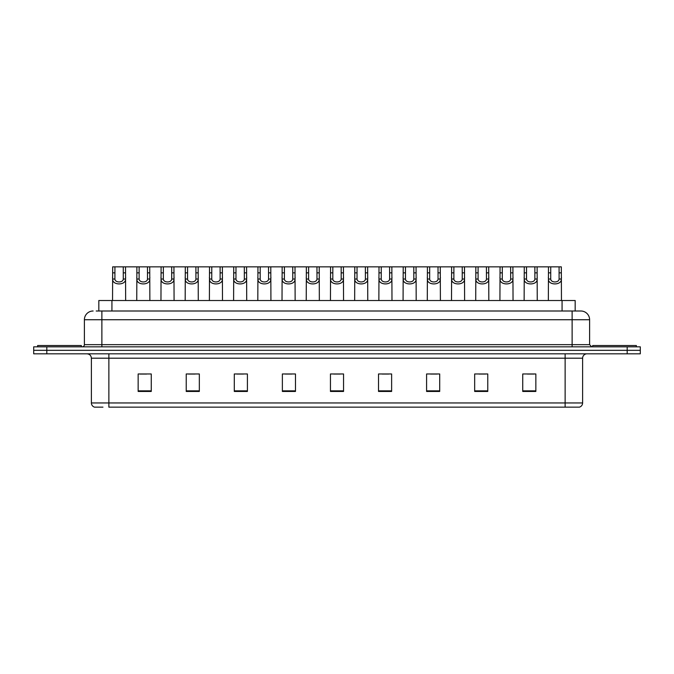 <?xml version="1.0" encoding="UTF-8"?>
<svg xmlns="http://www.w3.org/2000/svg" width="674" height="674" viewBox="0 0 674 674"><rect width="100%" height="100%" fill="white"/><g stroke="black" fill="none" stroke-linecap="round" stroke-linejoin="round"><path stroke-width="1.01" d="M98.825 311L98.825 300.511L575.175 300.511L575.175 311M102.954 407.147L94.756 407.147M582.614 402.951C582.488 405.04 581.443 406.439 579.463 407.147L565.132 407.147L565.132 402.951L582.614 402.951L582.614 358.197A4.373 4.373 0 0 1 586.978 353.825M94.537 407.147A4.373 4.373 0 0 1 91.386 402.951L91.386 358.197C91.133 355.543 89.676 354.086 87.022 353.825M46.809 346.832L640.3 346.832L640.3 350.328L33.7 350.328L33.7 353.825L46.809 353.825L46.809 350.328L33.7 350.328L33.7 346.832L46.809 346.832L46.809 350.328L640.3 350.328L640.3 353.825L46.809 353.825M535.847 391.451L535.847 373.969L522.738 373.969L522.738 391.451L535.847 391.451M487.774 391.451L487.774 373.969L474.664 373.969L474.664 391.451L487.774 391.451M439.701 391.451L439.701 373.969L426.591 373.969L426.591 391.451L439.701 391.451M391.628 391.451L391.628 373.969L378.518 373.969L378.518 391.451L391.628 391.451M151.262 391.451L151.262 373.969L138.153 373.969L138.153 391.451L151.262 391.451M199.335 391.451L199.335 373.969L186.226 373.969L186.226 391.451L199.335 391.451M247.409 391.451L247.409 373.969L234.299 373.969L234.299 391.451L247.409 391.451M295.482 391.451L295.482 373.969L282.372 373.969L282.372 391.451L295.482 391.451M343.555 391.451L343.555 373.969L330.445 373.969L330.445 391.451L343.555 391.451M565.132 407.147L108.868 407.147L108.868 402.951L565.132 402.951L565.132 358.197L91.386 358.197M430.568 374.062L437.123 374.062M478.995 374.062L485.55 374.062M527.413 374.062L533.968 374.062M285.296 374.062L291.85 374.062M236.877 374.062L243.432 374.062M188.45 374.062L195.005 374.062M140.032 374.062L146.587 374.062M382.15 374.062L388.704 374.062M333.723 374.062L340.277 374.062M96.399 311L580.727 311M96.197 311L101.875 311L101.875 319.737L84.393 319.737L84.393 344.65A2.182 2.182 0 0 1 82.211 346.832M93.138 311A8.737 8.737 0 0 0 84.393 319.737M580.862 311A8.737 8.737 0 0 1 589.607 319.737L589.607 344.65L591.789 346.832M114.925 266.853L114.909 279.028C115.06 282.912 123.131 282.912 123.283 279.028L123.266 266.853L112.676 266.853L112.541 300.511M123.266 266.853L125.516 266.853L125.65 300.511M125.65 277.452L125.532 279.028C126.055 285.54 112.137 285.54 112.659 279.028L112.541 277.452M125.516 266.853L136.881 266.853L136.755 300.511M81.335 346.832L81.335 345.526L37.634 345.526L37.634 346.832M139.139 266.853L139.122 279.028C139.274 282.912 147.345 282.912 147.496 279.028L147.48 266.853L136.881 266.853M147.48 266.853L149.729 266.853L149.864 300.511M149.864 277.452L149.746 279.028C150.268 285.54 136.35 285.54 136.873 279.028L136.755 277.452M163.352 266.853L163.327 279.028C163.487 282.912 171.558 282.912 171.71 279.028L171.685 266.853L161.094 266.853L160.96 300.511M171.685 266.853L173.943 266.853L174.077 300.511M174.077 277.452L173.951 279.028C174.482 285.54 160.564 285.54 161.086 279.028L160.96 277.452M187.566 266.853L187.541 279.028C187.692 282.912 195.763 282.912 195.915 279.028L195.898 266.853L185.308 266.853L185.173 300.511M195.898 266.853L198.156 266.853L198.282 300.511M198.282 277.452L198.164 279.028C198.687 285.54 184.769 285.54 185.299 279.028L185.173 277.452M211.771 266.853L211.754 279.028C211.906 282.912 219.977 282.912 220.128 279.028L220.112 266.853L209.521 266.853L209.387 300.511M220.112 266.853L222.369 266.853L222.496 300.511M222.496 277.452L222.378 279.028C222.9 285.54 208.982 285.54 209.504 279.028L209.387 277.452M149.729 266.853L161.094 266.853M173.943 266.853L185.308 266.853M198.156 266.853L209.521 266.853M636.366 346.832L636.366 345.526L592.665 345.526L592.665 346.832M235.984 266.853L235.967 279.028C236.119 282.912 244.19 282.912 244.342 279.028L244.325 266.853L233.735 266.853L233.6 300.511M244.325 266.853L246.574 266.853L246.709 300.511M246.709 277.452L246.591 279.028C247.114 285.54 233.196 285.54 233.718 279.028L233.6 277.452M260.198 266.853L260.181 279.028C260.332 282.912 268.404 282.912 268.555 279.028L268.538 266.853L257.94 266.853L257.813 300.511M268.538 266.853L270.788 266.853L270.923 300.511M270.923 277.452L270.805 279.028C271.327 285.54 257.409 285.54 257.931 279.028L257.813 277.452M284.411 266.853L284.386 279.028C284.538 282.912 292.609 282.912 292.769 279.028L292.743 266.853L282.153 266.853L282.018 300.511M292.743 266.853L295.001 266.853L295.136 300.511M295.136 277.452L295.01 279.028C295.532 285.54 281.614 285.54 282.145 279.028L282.018 277.452M222.369 266.853L233.735 266.853M246.574 266.853L257.94 266.853M270.788 266.853L282.153 266.853M308.616 266.853L308.599 279.028C308.751 282.912 316.822 282.912 316.974 279.028L316.957 266.853L306.367 266.853L306.232 300.511M316.957 266.853L319.215 266.853L319.341 300.511M319.341 277.452L319.223 279.028C319.746 285.54 305.827 285.54 306.35 279.028L306.232 277.452M332.83 266.853L332.813 279.028C332.964 282.912 341.036 282.912 341.187 279.028L341.17 266.853L330.58 266.853L330.445 300.511M341.17 266.853L343.42 266.853L343.555 300.511M343.555 277.452L343.437 279.028C343.959 285.54 330.041 285.54 330.563 279.028L330.445 277.452M357.043 266.853L357.026 279.028C357.178 282.912 365.249 282.912 365.401 279.028L365.384 266.853L354.785 266.853L354.659 300.511M365.384 266.853L367.633 266.853L367.768 300.511M367.768 277.452L367.65 279.028C368.173 285.54 354.254 285.54 354.777 279.028L354.659 277.452M381.257 266.853L381.231 279.028C381.391 282.912 389.462 282.912 389.614 279.028L389.589 266.853L378.999 266.853L378.864 300.511M389.589 266.853L391.847 266.853L391.982 300.511M391.982 277.452L391.855 279.028C392.386 285.54 378.468 285.54 378.99 279.028L378.864 277.452M405.462 266.853L405.445 279.028C405.596 282.912 413.668 282.912 413.819 279.028L413.802 266.853L403.212 266.853L403.077 300.511M413.802 266.853L416.06 266.853L416.187 300.511M416.187 277.452L416.069 279.028C416.591 285.54 402.673 285.54 403.195 279.028L403.077 277.452M295.001 266.853L306.367 266.853M319.215 266.853L330.58 266.853M343.42 266.853L354.785 266.853M367.633 266.853L378.999 266.853M391.847 266.853L403.212 266.853M429.675 266.853L429.658 279.028C429.81 282.912 437.881 282.912 438.033 279.028L438.016 266.853L427.426 266.853L427.291 300.511M438.016 266.853L440.265 266.853L440.4 300.511M440.4 277.452L440.282 279.028C440.804 285.54 426.886 285.54 427.409 279.028L427.291 277.452M453.888 266.853L453.872 279.028C454.023 282.912 462.094 282.912 462.246 279.028L462.229 266.853L451.631 266.853L451.504 300.511M462.229 266.853L464.479 266.853L464.613 300.511M464.613 277.452L464.496 279.028C465.018 285.54 451.1 285.54 451.622 279.028L451.504 277.452M478.102 266.853L478.085 279.028C478.237 282.912 486.308 282.912 486.459 279.028L486.434 266.853L475.844 266.853L475.718 300.511M486.434 266.853L488.692 266.853L488.827 300.511M488.827 277.452L488.701 279.028C489.231 285.54 475.313 285.54 475.836 279.028L475.718 277.452M502.315 266.853L502.29 279.028C502.442 282.912 510.513 282.912 510.673 279.028L510.648 266.853L500.057 266.853L499.923 300.511M510.648 266.853L512.906 266.853L513.04 300.511M513.04 277.452L512.914 279.028C513.436 285.54 499.518 285.54 500.049 279.028L499.923 277.452M526.52 266.853L526.504 279.028C526.655 282.912 534.726 282.912 534.878 279.028L534.861 266.853L524.271 266.853L524.136 300.511M534.861 266.853L537.119 266.853L537.245 300.511M537.245 277.452L537.127 279.028C537.65 285.54 523.732 285.54 524.254 279.028L524.136 277.452M550.734 266.853L550.717 279.028C550.869 282.912 558.94 282.912 559.091 279.028L559.075 266.853L548.484 266.853L548.35 300.511M559.075 266.853L561.324 266.853L561.459 300.511M561.459 277.452L561.341 279.028C561.863 285.54 547.945 285.54 548.467 279.028L548.35 277.452M416.06 266.853L427.426 266.853M440.265 266.853L451.631 266.853M464.479 266.853L475.844 266.853M488.692 266.853L500.057 266.853M512.906 266.853L524.271 266.853M537.119 266.853L548.484 266.853M111.935 311L111.935 300.511M562.065 311L562.065 300.511M565.132 353.825L565.132 358.197L582.614 358.197M91.386 402.951L108.868 402.951L108.868 353.825M627.191 353.825L627.191 346.832M343.555 390.844L330.445 390.844M295.482 390.844L282.372 390.844M247.409 390.844L234.299 390.844M199.335 390.844L186.226 390.844M151.262 390.844L138.153 390.844M391.628 390.844L378.518 390.844M439.701 390.844L426.591 390.844M487.774 390.844L474.664 390.844M535.847 390.844L522.738 390.844M101.875 346.832L101.875 344.65L589.607 344.65M84.393 344.65L101.875 344.65L101.875 319.737L572.125 319.737L572.125 346.832M589.607 319.737L572.125 319.737L572.125 311M125.532 279.028L123.283 279.028M114.909 279.028L112.659 279.028M114.925 272.852L112.676 272.852M125.516 272.852L123.266 272.852M149.746 279.028L147.496 279.028M139.122 279.028L136.873 279.028M139.139 272.852L136.881 272.852M149.729 272.852L147.48 272.852M173.951 279.028L171.71 279.028M163.327 279.028L161.086 279.028M163.352 272.852L161.094 272.852M173.943 272.852L171.685 272.852M198.164 279.028L195.915 279.028M187.541 279.028L185.299 279.028M187.566 272.852L185.308 272.852M198.156 272.852L195.898 272.852M222.378 279.028L220.128 279.028M211.754 279.028L209.504 279.028M211.771 272.852L209.521 272.852M222.369 272.852L220.112 272.852M246.591 279.028L244.342 279.028M235.967 279.028L233.718 279.028M235.984 272.852L233.735 272.852M246.574 272.852L244.325 272.852M270.805 279.028L268.555 279.028M260.181 279.028L257.931 279.028M260.198 272.852L257.94 272.852M270.788 272.852L268.538 272.852M295.01 279.028L292.769 279.028M284.386 279.028L282.145 279.028M284.411 272.852L282.153 272.852M295.001 272.852L292.743 272.852M319.223 279.028L316.974 279.028M308.599 279.028L306.35 279.028M308.616 272.852L306.367 272.852M319.215 272.852L316.957 272.852M343.437 279.028L341.187 279.028M332.813 279.028L330.563 279.028M332.83 272.852L330.58 272.852M343.42 272.852L341.17 272.852M367.65 279.028L365.401 279.028M357.026 279.028L354.777 279.028M357.043 272.852L354.785 272.852M367.633 272.852L365.384 272.852M391.855 279.028L389.614 279.028M381.231 279.028L378.99 279.028M381.257 272.852L378.999 272.852M391.847 272.852L389.589 272.852M416.069 279.028L413.819 279.028M405.445 279.028L403.195 279.028M405.462 272.852L403.212 272.852M416.06 272.852L413.802 272.852M440.282 279.028L438.033 279.028M429.658 279.028L427.409 279.028M429.675 272.852L427.426 272.852M440.265 272.852L438.016 272.852M464.496 279.028L462.246 279.028M453.872 279.028L451.622 279.028M453.888 272.852L451.631 272.852M464.479 272.852L462.229 272.852M488.701 279.028L486.459 279.028M478.085 279.028L475.836 279.028M478.102 272.852L475.844 272.852M488.692 272.852L486.434 272.852M512.914 279.028L510.673 279.028M502.29 279.028L500.049 279.028M502.315 272.852L500.057 272.852M512.906 272.852L510.648 272.852M537.127 279.028L534.878 279.028M526.504 279.028L524.254 279.028M526.52 272.852L524.271 272.852M537.119 272.852L534.861 272.852M561.341 279.028L559.091 279.028M550.717 279.028L548.467 279.028M550.734 272.852L548.484 272.852M561.324 272.852L559.075 272.852"/></g></svg>
